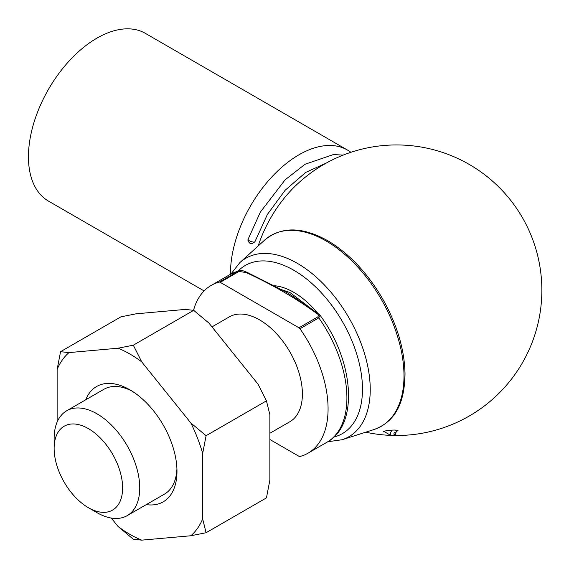 <?xml version="1.0" encoding="UTF-8"?>
<svg xmlns="http://www.w3.org/2000/svg" width="569" height="569" viewBox="0 0 569 569"><rect width="100%" height="100%" fill="white"/><g stroke="black" fill="none" stroke-linecap="round" stroke-linejoin="round"><path stroke-width="0.85" d="M269.862 439.488L298.96 456.288A2.418 1.401 -120 0 0 299.97 456.487A96.851 55.918 -120 0 0 308.014 453.18A96.851 55.918 -120 0 0 299.97 328.74A2.418 1.401 -120 0 0 298.96 327.78L317.794 316.905C318.882 315.361 318.227 313.996 315.831 312.808C295.105 297.807 271.875 284.4 246.157 272.579L239.051 271.449L220.217 282.316A2.418 1.401 -120 0 0 219.207 282.117A96.851 55.918 -120 0 0 211.163 285.425A96.851 55.918 -120 0 0 193.524 310.318M219.207 282.117L239.087 270.823L229.997 274.55L211.163 285.425M122.62 487.925A48.429 27.959 -120 0 0 88.373 428.613A48.429 27.959 -120 0 0 54.133 448.386A48.429 27.959 -120 0 0 88.373 507.69A48.429 27.959 -120 0 0 122.62 487.925M88.373 507.69L96.936 512.633A60.534 34.951 -120 0 0 127.2 515.635A60.534 34.951 -120 0 0 139.739 487.925A60.534 34.951 -120 0 0 113.316 427.006A60.534 34.951 -120 0 0 66.673 410.79A60.534 34.951 -120 0 0 54.133 438.5L54.133 448.386M269.862 433.272L289.856 421.729A60.534 34.951 -120 0 0 302.395 394.018A60.534 34.951 -120 0 0 275.972 333.1A60.534 34.951 -120 0 0 229.321 316.876L211.988 326.891M220.217 282.316L298.96 327.78M317.794 316.905A2.418 1.401 60 0 1 318.804 317.872A96.851 55.918 -120 0 1 326.848 442.305C359.38 424.872 353.811 360.39 319.998 315.198L318.804 317.872L299.97 328.74M315.831 312.808A2.418 1.401 -60 0 1 317.04 312.687L317.04 312.687C305.354 305.781 292.829 295.581 284.927 291.413L247.366 272.459C240.95 269.713 242.138 270.723 239.08 270.83L239.08 270.83M246.157 272.579A2.418 1.401 -60 0 1 247.366 272.459M204.086 290.937L48.507 201.113A96.851 55.918 -60 0 1 28.45 156.774A96.851 55.918 -60 0 1 70.727 59.304A96.851 55.918 -60 0 1 145.365 33.358L347.396 150.003A96.851 55.918 -60 0 1 350.867 152.314M230.488 274.272A96.851 55.918 -60 0 1 230.481 273.419A96.851 55.918 -60 0 1 272.757 175.949A96.851 55.918 -60 0 1 347.396 150.003M258.205 245.936A88.942 51.352 -60 0 1 292.822 188.51A88.942 51.352 -60 0 1 292.836 188.503L292.879 188.46M396.309 431.715L397.98 430.47L394.758 430.043C388.421 430.136 384.644 430.74 383.428 431.857L383.463 431.878M85.755 399.765A66.587 38.443 60 0 1 129.896 389.815A66.587 38.443 60 0 1 176.98 471.367A66.587 38.443 60 0 1 146.29 504.611M57.128 422.063L57.128 369.437A110.436 63.764 60 0 1 68.963 352.602L118.06 348.214A110.436 63.764 60 0 1 141.731 361.884L190.828 422.959A110.436 63.764 60 0 1 202.664 453.465L202.664 518.921A110.436 63.764 60 0 1 190.828 535.763L141.731 540.145A110.436 63.764 60 0 1 118.06 526.481L111.289 518.06M141.731 540.145L133.317 539.227L118.06 526.481M202.664 518.921L206.085 532.726L190.828 535.763M190.828 422.959L206.085 435.705L202.664 453.465M118.06 348.214L133.317 345.184L141.731 361.884M57.128 369.437L60.556 351.685L68.963 352.602M206.085 532.726L266.441 497.882L269.862 480.122L269.862 414.666L266.441 400.861L258.027 384.16L208.93 323.085L193.673 310.34L185.259 309.415L136.169 313.803L120.905 316.841L60.556 351.685M193.673 310.34L133.317 345.184M266.441 400.861L206.085 435.705M127.2 515.635L164.441 494.134A60.534 34.951 -120 0 0 176.931 468.806M132.086 391.138A60.534 34.951 -120 0 0 103.907 389.288L66.673 410.79M254.919 241.74C252.231 243.895 250.417 244.229 249.478 242.757C248.255 241.725 247.771 240.63 248.013 239.478L249.137 240.701C251.975 242.038 253.902 242.387 254.919 241.747L267.387 214.449L285.083 190.316L305.717 172.414L326.464 162.969M239.051 271.449A2.418 1.401 -120 0 0 238.041 271.242A96.851 55.918 -120 0 0 229.997 274.55M284.479 290.489A60.534 34.951 -120 0 0 283.12 290.375M395.668 430.064L396.23 431.238L395.754 434.062L394.025 435.726L391.23 435.662A3.634 2.098 -60 0 1 392.304 430.1M394.758 432.511A1.209 0.697 120 0 0 394.018 434.424A1.209 0.697 120 0 0 395.498 433.571A1.209 0.697 120 0 0 394.758 432.511M274.23 285.709A70.03 40.427 60 0 1 317.481 312.95M333.861 437.049A97.086 56.054 -120 0 0 362.481 389.168A97.086 56.054 -120 0 0 314.856 286.207A97.086 56.054 -120 0 0 238.062 271.107M403.99 375.917A110.208 63.628 -120 0 0 351.329 260.389A110.208 63.628 -120 0 0 264.521 240.196C281.342 226.192 302.68 226.526 328.533 241.178C349.722 254.073 367.816 273.412 382.816 299.187C397.034 324.522 404.438 349.281 405.014 373.456C404.659 407.034 392.475 422.746 373.869 429.588A110.208 63.628 -120 0 0 403.99 375.917M230.971 274.009L239.819 262.65A103.053 59.496 60 0 1 320.994 281.534A103.053 59.496 60 0 1 370.234 389.559A103.053 59.496 60 0 1 342.069 439.745L373.869 429.588M326.848 442.305L308.014 453.18M319.991 315.19L317.04 312.687M394.438 435.491A145.28 145.28 0 0 0 440.783 151.838A145.28 145.28 0 0 0 292.822 188.51M365.718 432.191A145.28 145.28 0 0 0 390.754 435.385M391.23 435.662L383.719 431.323M248.02 239.478L260.353 212.102L285.126 179.825L305.076 164.242L333.363 154.576L343.199 155.095M239.819 262.65L264.521 240.196M282.331 289.934L289.977 292.516L314.18 310.98M342.069 439.745L327.808 441.736"/></g></svg>
